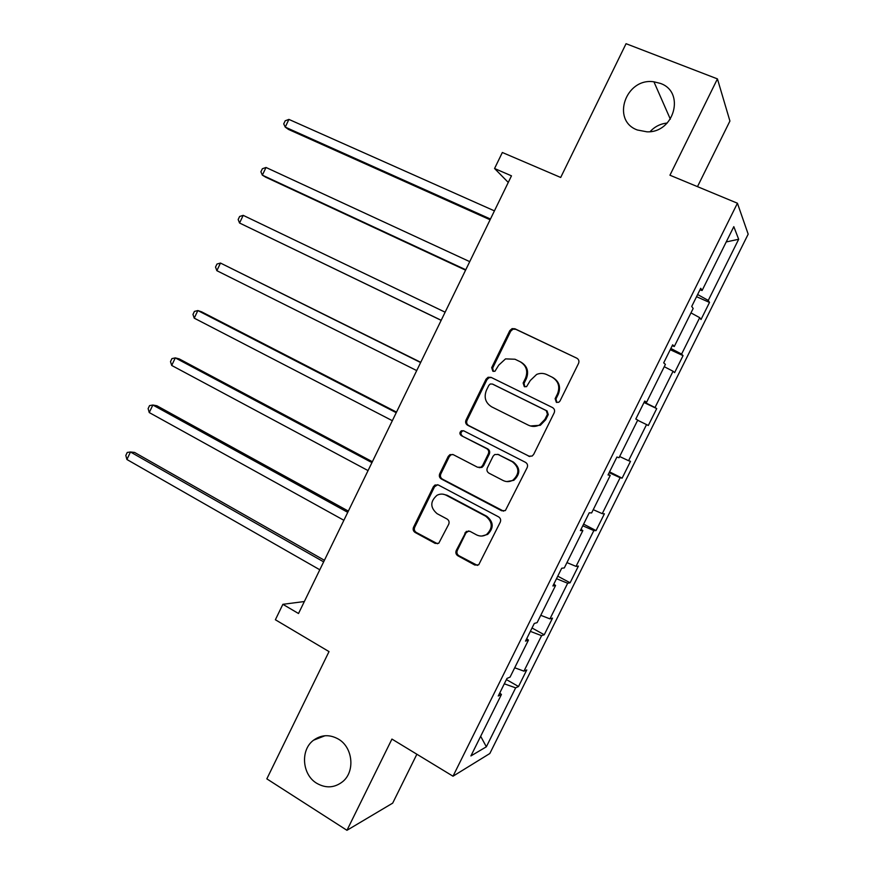 <?xml version="1.0" encoding="UTF-8"?>
<svg xmlns="http://www.w3.org/2000/svg" width="874" height="874" viewBox="0 0 874 874"><rect width="100%" height="100%" fill="white"/><g stroke="black" fill="none" stroke-linecap="round" stroke-linejoin="round"><path stroke-width="1.31" d="M338.413 739.109C329.695 734.247 321.413 734.608 313.58 740.191C300.208 749.826 301.967 774.615 316.727 783.279C325.904 788.512 334.545 787.966 342.684 781.64C355.357 771.469 352.867 747.314 338.413 739.109M660.263 83.369L653.927 81.806C625.675 77.371 610.839 120.601 637.375 129.997L646.946 131.821C674.247 133.11 685.587 91.803 660.263 83.369M667.223 123.048C660.46 123.715 654.757 126.577 650.125 131.635M556.345 402.313L558.748 402.28L559.994 401.024L578.555 363.387C579.396 361.137 578.817 359.4 576.796 358.176L514.884 328.766L512.088 328.624L509.793 330.656L491.691 367.637L492.838 371.221L494.935 371.286L498.726 365.146L505.522 358.886L515.005 359.236L520.096 361.694C526.377 365.561 528.169 371.057 525.503 378.191L523.133 383.009L524.313 386.625L526.563 386.658L530.289 380.518L536.625 374.443C540.066 373.023 543.464 373.067 546.818 374.607L551.997 377.109C558.388 381.042 560.223 386.603 557.525 393.792L555.132 398.642L556.345 402.313M697.485 186.654L729.921 121.038L717.434 78.889L626.057 43.7L560.693 177.466L502.342 152.491L494.564 168.507L508.275 182.437M717.434 78.889L669.943 175.215L737.427 203.227L453.005 776.21L391.934 739.076L346.956 830.3L392.688 803.13L416.865 754.24M346.956 830.3L266.832 778.854L329.017 651.6L275.376 619.753L282.87 604.316L298.515 613.515L511.476 175.838L494.564 168.507M456.239 550.511C455.409 552.718 455.955 554.487 457.878 555.798L474.822 565.052L478.701 564.833L500.267 522.16C501.097 519.932 500.54 518.162 498.584 516.862L438.366 485.004L435.001 485.015L433.384 486.709L413.533 527.251C412.714 529.436 413.238 531.173 415.117 532.463L435.132 543.388L438.748 543.278L448.701 524.28C449.531 522.073 448.985 520.325 447.084 519.036L437.087 513.672C430.084 507.586 430.052 501.468 436.989 495.296C440.026 493.723 443.074 493.69 446.133 495.208L485.747 516.228C492.707 521.953 493.012 528.016 486.676 534.407C483.398 536.428 480.023 536.581 476.559 534.877L469.928 531.305L466.235 531.447L456.239 550.511L457.31 550.456C456.479 552.663 457.026 554.422 458.937 555.733L477.444 565.412M528.497 456.173L532.124 456.064L533.675 454.393L554.203 412.779C555.045 410.529 554.466 408.781 552.466 407.535L491.079 377.36L488.074 377.273L486.031 379.185L466.006 420.099C465.176 422.295 465.722 424.01 467.634 425.245L529.808 456.556M527.175 467.59L505.369 510.569L501.6 510.733L441.315 478.974C439.425 477.717 438.89 475.991 439.709 473.795L448.242 456.381L449.957 454.633L453.235 454.644L477.543 467.24L480.995 467.197L482.612 465.503L488.337 453.835C489.167 451.618 488.621 449.892 486.687 448.635L461.297 435.634C459.396 433.996 459.44 432.368 461.428 430.773L463.668 430.795L525.471 462.324C527.448 463.591 528.016 465.35 527.175 467.59M499.786 692.918L501.425 694.513L498.256 695.999L506.975 678.432L510.066 677.11L528.442 640.118L525.503 641.112L534.276 623.468L537.128 622.627L555.58 585.471L552.892 585.973L561.698 568.253L564.309 567.914L582.849 530.584L580.402 530.584L589.24 512.776L591.622 512.94L610.238 475.434L608.031 474.932L616.924 457.036L619.043 457.714L637.758 420.044L635.802 419.028L644.728 401.057L646.607 402.237L665.398 364.392L663.694 362.863L672.663 344.804L674.291 346.497L693.169 308.478L691.716 306.435L700.719 288.289L702.095 290.507L733.81 226.661L738.672 239.268L708.268 300.438L709.502 302.437L701.014 319.513L699.703 317.666L681.589 354.101L683.053 355.631L674.608 372.63L673.056 371.242L655.019 407.524L656.724 408.584L648.3 425.507L646.541 424.589L628.581 460.707L630.504 461.308L622.124 478.165L620.125 477.707L602.252 513.661L604.393 513.814L596.057 530.594L593.839 530.584L576.042 566.385L578.402 566.079L570.099 582.783L567.663 583.242L549.943 618.879L552.521 618.126L544.251 634.764L541.596 635.66L523.952 671.145L526.76 669.943L518.522 686.505L515.649 687.849L486.348 746.8L470.911 755.934L501.425 694.513M737.427 203.227L748.177 234.166L489.822 753.519L453.005 776.21M514.71 667.78L523.952 671.145M530.343 631.367L541.596 635.66M526.738 638.643L528.442 640.118M540.766 615.307L549.943 618.879M556.509 578.697L567.663 583.242M553.81 584.127L555.58 585.471M566.942 562.605L576.042 566.385M582.772 525.787L593.839 530.584M581.002 529.371L582.849 530.584M593.238 509.673L602.252 513.661M609.167 472.659L620.125 477.707M608.326 474.353L610.238 475.434M619.644 456.512L628.581 460.707M637.649 420.252L646.541 424.589M644.193 402.127L655.019 407.524M664.251 366.698L673.056 371.242M644.586 401.33L646.607 402.237M670.85 348.442L681.589 354.101M690.973 312.892L699.703 317.666M672.204 345.722L674.291 346.497M697.627 294.527L708.268 300.438M738.672 239.268L726.228 241.934M304.349 601.531L282.87 604.316M699.943 289.873L702.095 290.507M504.309 683.807L515.649 687.849M486.348 746.8L480.678 736.29M696.556 296.69L709.502 302.437M670.216 349.709L683.053 355.631M644.007 402.499L656.724 408.584M609.56 471.862L622.124 478.165M583.603 524.127L596.057 530.594M557.765 576.174L570.099 582.783M532.026 627.98L544.251 634.764M506.407 679.579L518.522 686.505M556.869 402.499L555.94 399.003L558.322 394.163C561.021 386.996 559.185 381.446 552.816 377.524L552.51 377.371M520.554 361.923L520.991 362.153C527.251 366.009 529.054 371.494 526.388 378.606L524.018 383.413L524.87 386.821M576.796 358.176L515.791 329.312L513.005 329.159L510.711 331.191L492.652 368.074L493.428 371.428M491.45 377.546L489.047 377.677L487.015 379.6L467.033 420.394C466.213 422.59 466.749 424.294 468.661 425.529L529.382 456.37M547.43 414.265L546.228 410.605L492.39 384.047L490.248 383.992L488.85 385.325L486.381 390.361C483.726 397.419 485.485 402.903 491.658 406.836L528.344 425.157C532.048 426.894 535.762 426.829 539.487 424.983L544.906 419.378L547.43 414.265L548.26 414.582L547.058 410.933L546.228 410.605M493.023 384.309L547.058 410.933M530.42 425.966L540.34 425.277L545.747 419.684L544.906 419.378M548.26 414.582L545.747 419.684M452.787 454.447L451.028 454.83L449.312 456.578L440.813 473.948C439.993 476.133 440.529 477.859 442.419 479.116L503.61 511.159M479.127 467.656L482 467.372L483.606 465.678L489.32 454.043C490.15 451.836 489.604 450.11 487.67 448.854L461.297 435.634M463.657 430.795L462.477 431.035C460.489 432.63 460.445 434.247 462.346 435.897M503.118 480.503C506.417 482.087 509.684 481.978 512.896 480.176C519.702 473.784 519.527 467.656 512.35 461.767L498.158 454.502L494.706 454.546L493.056 456.261L487.321 467.94C486.49 470.157 487.037 471.905 488.981 473.173L503.118 480.503M506.778 481.574L513.814 480.318C520.609 473.948 520.423 467.819 513.267 461.953L512.35 461.767M497.721 454.316L513.267 461.953M468.704 530.9L465.908 532.976L457.31 550.456M481.88 536.035L487.67 534.396C493.985 528.027 493.679 521.986 486.742 516.261L485.747 516.228M443.042 494.181L447.226 495.307L486.742 516.261M437.645 484.72L434.509 486.829L414.702 527.262C413.883 529.447 414.407 531.173 416.286 532.452L437.513 543.759M494.433 210.874L288.912 119.399L285.241 127.112L288.507 129.439L490.106 219.778M288.912 119.399L285.186 120.809L283.722 123.89L285.241 127.112L490.467 219.024M469.731 261.643L266.013 167.469L262.353 175.15L265.751 177.203L465.591 270.164M266.013 167.469L262.364 168.748L260.9 171.807L262.353 175.15L465.787 269.76M445.128 312.193L243.201 215.354L239.552 223.012L441.173 320.343M243.201 215.354L239.618 216.49L238.165 219.538L239.552 223.012L441.195 320.277M420.744 362.317L220.488 263.052L216.85 270.678L416.723 370.587M420.634 362.546L220.488 263.052L216.97 264.046L215.528 267.083L216.85 270.678M396.512 412.113L201.599 311.821L197.852 310.554L194.236 318.158L392.339 420.7M396.239 412.681L197.852 310.554L194.41 311.417L192.968 314.454L194.236 318.158M372.379 461.712L179.17 358.875L175.303 357.881L171.697 365.452L368.063 470.594M371.942 462.608L175.303 357.881L171.938 358.613L170.496 361.628L171.697 365.452M348.344 511.104L156.839 405.744L152.852 405.023L149.257 412.561L343.875 520.281M347.754 512.339L152.852 405.023L149.552 405.612L148.121 408.617L149.257 412.561M324.418 560.289L134.585 452.437L130.477 451.989L126.905 459.495L319.797 569.772M323.653 561.862L130.477 451.989L127.254 452.437L125.823 455.43L126.905 459.495M558.322 394.163L557.525 393.792M524.018 383.413L523.133 383.009M526.388 378.606L525.503 378.191M492.652 368.074L491.691 367.637M510.711 331.191L509.793 330.656M515.791 329.312L514.884 328.766M555.94 399.003L555.132 398.642M468.661 425.529L467.634 425.245M467.033 420.394L466.006 420.099M487.015 379.6L486.031 379.185M493.351 384.44L492.39 384.047M502.55 510.787L501.6 510.733M442.419 479.116L441.315 478.974M440.813 473.948L439.709 473.795M449.312 456.578L448.242 456.381M483.606 465.678L482.612 465.503M489.32 454.043L488.337 453.835M487.67 448.854L486.687 448.635M499.109 454.709L498.158 454.502M465.908 532.976L464.859 532.976M447.226 495.307L446.133 495.208M436.246 543.355L435.132 543.388M416.286 532.452L415.117 532.463M414.702 527.262L413.533 527.251M434.509 486.829L433.384 486.709M475.849 564.954L474.822 565.052M458.937 555.733L457.878 555.798M324.997 735.744L313.58 740.191M670.347 119.17L653.927 81.806M513.005 329.159L512.088 328.624M489.047 377.677L488.074 377.273M540.34 425.277L539.487 424.983M451.028 454.83L449.957 454.633M482 467.372L480.995 467.197M462.477 431.035L461.428 430.773M513.814 480.318L512.896 480.176M467.273 531.436L466.235 531.447M487.67 534.396L486.676 534.407M436.115 485.146L435.001 485.015"/></g></svg>
